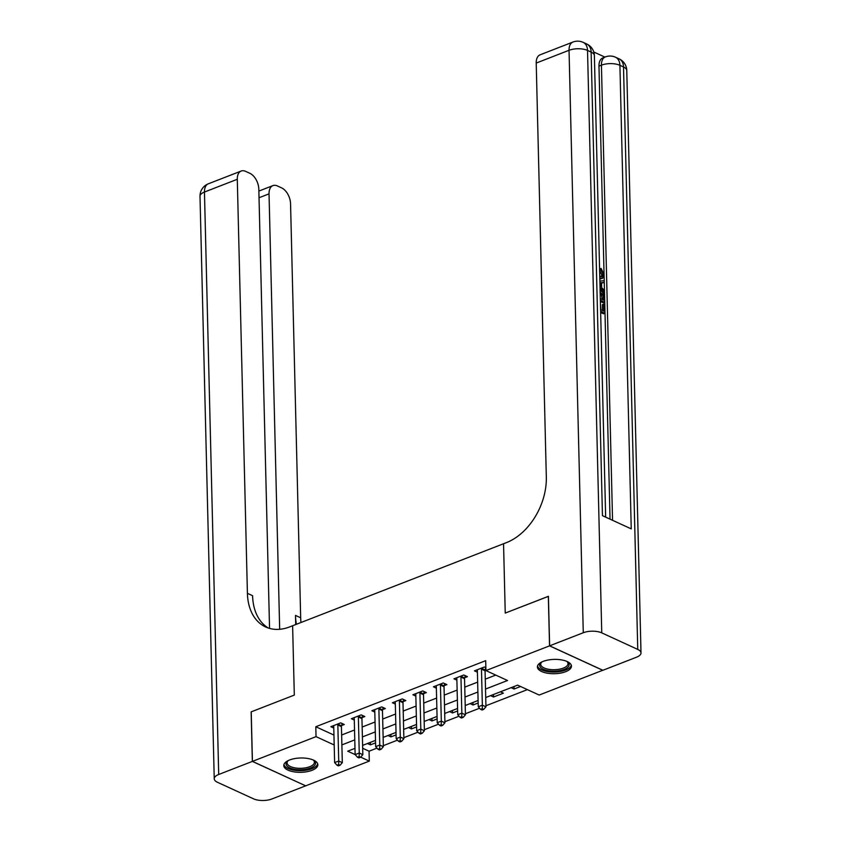 <?xml version="1.0" encoding="UTF-8"?>
<svg xmlns="http://www.w3.org/2000/svg" width="841" height="841" viewBox="0 0 841 841"><rect width="100%" height="100%" fill="white"/><g stroke="black" fill="none" stroke-linecap="round" stroke-linejoin="round"><path stroke-width="1.26" d="M289.588 759.991A17.03 7.159 -1.4 0 1 307.764 758.466A17.03 7.159 -1.4 0 1 317.835 764.732A17.03 7.159 -1.4 0 1 312.043 770.303A17.03 7.159 -1.4 0 1 293.866 771.828A17.03 7.159 -1.4 0 1 283.785 765.562A17.03 7.159 -1.4 0 1 289.588 759.991M543.191 661.383A17.03 7.159 -1.4 0 1 561.368 659.87A17.03 7.159 -1.4 0 1 571.449 666.125A17.03 7.159 -1.4 0 1 565.657 671.696A17.03 7.159 -1.4 0 1 547.47 673.221A17.03 7.159 -1.4 0 1 537.399 666.955A17.03 7.159 -1.4 0 1 543.191 661.383M602.808 670.245L539.197 695.044L517.604 685.131L485.73 697.525M362.681 748.269L369.062 751.202L376.989 748.112M383.338 745.652L397.509 740.133M403.848 737.673L418.03 732.164M424.369 729.694L438.55 724.185M444.889 721.715L459.06 716.206M465.409 713.736L479.58 708.227M485.93 705.757L527.402 689.631M369.062 751.202L369.304 761.105L305.693 785.83L252.426 761.368L316.037 736.642L334.192 744.979M511.097 687.665L514.061 689.021L520.568 686.487M500.427 691.807L503.391 693.173L493.541 697L490.576 695.644M470.056 703.612L473.02 704.979L478.161 702.981M449.536 711.591L452.5 712.958L457.641 710.96M429.026 719.57L431.99 720.937L437.12 718.939M408.505 727.549L411.47 728.916L416.6 726.918M387.985 735.528L390.949 736.884L396.079 734.897M367.464 743.507L370.429 744.863L375.559 742.866M485.52 689.063L507.522 680.506L485.93 670.582L485.688 660.679L315.796 726.74L333.951 735.076M341.646 735.002L354.534 729.988M362.166 727.023L375.054 722.009M382.687 719.044L395.575 714.03M403.207 711.066L416.095 706.051M423.717 703.087L436.616 698.072M444.237 695.108L457.126 690.093M464.758 687.129L477.646 682.125M485.278 679.15L495.738 675.092M485.867 667.722L484.321 667.008L474.471 670.845L477.404 672.19M485.246 669.699L485.909 669.447M464.737 677.678L467.407 676.648L463.801 674.987L453.951 678.824L456.884 680.169M444.216 685.657L446.886 684.616L443.281 682.966L433.43 686.792L436.363 688.148M423.696 693.636L426.366 692.595L422.76 690.945L412.92 694.771L415.853 696.117M403.175 701.615L405.846 700.574L402.25 698.924L392.4 702.75L395.333 704.096M382.655 709.594L385.325 708.553L381.73 706.903L371.88 710.729L374.813 712.075M362.135 717.573L364.805 716.532L361.21 714.882L351.359 718.708L354.292 720.054M341.614 725.552L344.284 724.511L340.689 722.861L330.839 726.687L333.772 728.033M252.426 761.368L251.217 711.843L294.308 695.097L292.615 625.757L506.503 542.592A54.591 37.582 -65.3 0 0 546.324 477.11L536.211 63.064A13.099 7.748 -111.2 0 1 540.101 54.812L572.931 42.05A13.099 7.748 68.8 0 0 569.042 50.292L536.211 63.064M549.625 645.825L602.892 670.288L636.542 657.199A13.099 5.509 178.6 0 0 641 652.91A13.099 5.509 178.6 0 0 637.751 649.41L601.757 632.874A13.099 5.509 178.6 0 0 583.276 632.737L549.625 645.825L548.416 596.301L505.241 613.078L548.416 596.364M548.332 596.332L549.541 645.856L602.808 670.319M315.796 726.74L316.037 736.642M485.93 670.582L549.541 645.856M505.241 613.078L503.549 543.738L505.241 613.078M341.888 744.905L354.776 739.891M362.408 736.926L375.296 731.912M382.928 728.947L395.817 723.933M403.449 720.968L416.337 715.954M423.959 712.989L436.857 707.985M444.479 705.01L457.367 700.006M464.999 697.042L477.888 692.027M354.986 748.353L347.711 751.192L355.133 754.598M360.684 757.142L369.304 761.105M478.098 700.49L465.21 705.504M457.578 708.469L444.689 713.483M437.057 716.448L424.169 721.462M416.537 724.427L403.648 729.431M396.027 732.406L383.128 737.41M375.507 740.385L362.618 745.389M513.998 686.529L514.061 689.021M370.366 742.372L370.429 744.863M390.886 734.403L390.949 736.884M411.407 726.424L411.47 728.916M431.927 718.445L431.99 720.937M452.447 710.466L452.5 712.958M472.957 702.487L473.02 704.979M493.478 694.508L493.541 697M481.651 668.048L481.578 668.332A2.187 1.503 -65.3 0 0 481.473 669.121L482.356 705.178L478.256 706.766L477.373 670.719A2.187 1.503 -65.3 0 0 477.236 670.025L477.141 669.804M485.804 667.691L485.173 669.983A2.187 1.503 -65.3 0 0 485.068 670.771L485.951 706.829L482.356 705.178L482.261 708.721L480.621 709.362L482.061 710.025L483.701 709.383L482.261 708.721M483.701 709.383L485.951 706.829M478.256 706.766L480.621 709.362M461.131 676.027L461.057 676.311A2.187 1.503 -65.3 0 0 460.952 677.1L461.835 713.157L457.735 714.745L456.852 678.698A2.187 1.503 -65.3 0 0 456.716 678.004L456.621 677.783M465.283 675.67L464.653 677.962A2.187 1.503 -65.3 0 0 464.558 678.75L465.43 714.808L461.835 713.157L461.751 716.7L460.101 717.341L461.541 718.004L463.191 717.362L461.751 716.7M463.191 717.362L465.43 714.808M457.735 714.745L460.101 717.341M440.61 684.006L440.537 684.29A2.187 1.503 -65.3 0 0 440.432 685.079L441.315 721.126L437.215 722.724L436.332 686.666A2.187 1.503 -65.3 0 0 436.195 685.972L436.101 685.762M444.763 683.649L444.132 685.941A2.187 1.503 -65.3 0 0 444.037 686.729L444.921 722.787L441.315 721.126L441.231 724.679L439.591 725.32L441.031 725.983L442.671 725.341L441.231 724.679M442.671 725.341L444.921 722.787M437.215 722.724L439.591 725.32M420.09 691.985L420.016 692.269A2.187 1.503 -65.3 0 0 419.922 693.058L420.794 729.105L416.694 730.703L415.811 694.645A2.187 1.503 -65.3 0 0 415.675 693.951L415.591 693.741M424.242 691.628L423.612 693.92A2.187 1.503 -65.3 0 0 423.517 694.708L424.4 730.766L420.794 729.105L420.71 732.658L419.07 733.299L420.511 733.962L422.15 733.32L420.71 732.658M422.15 733.32L424.4 730.766M416.694 730.703L419.07 733.299M399.58 699.964L399.496 700.248A2.187 1.503 -65.3 0 0 399.401 701.026L400.284 737.084L396.174 738.682L395.291 702.624A2.187 1.503 -65.3 0 0 395.154 701.93L395.07 701.709M403.722 699.607L403.102 701.899A2.187 1.503 -65.3 0 0 402.997 702.687L403.88 738.734L400.284 737.084L400.19 740.637L398.55 741.278L399.99 741.941L401.63 741.299L400.19 740.637M401.63 741.299L403.88 738.734M396.174 738.682L398.55 741.278M566.823 661.383A14.739 6.192 -1.4 0 1 567.381 661.772A14.739 6.192 -1.4 0 1 557.257 670.981A14.739 6.192 -1.4 0 1 542.634 668.931A14.739 6.192 -1.4 0 1 541.257 662.414A14.739 6.192 -1.4 0 1 541.783 662.004A13.645 5.74 178.6 0 0 540.71 664.295A13.645 5.74 178.6 0 0 557.026 669.541A13.645 5.74 178.6 0 0 568.001 663.633A13.645 5.74 178.6 0 0 566.834 661.394M537.536 665.956A16.925 7.117 178.6 0 0 557.688 671.864A16.925 7.117 178.6 0 0 571.26 665.136M288.158 760.611A13.645 5.74 178.6 0 0 287.822 760.989A13.645 5.74 178.6 0 0 287.107 762.903A13.645 5.74 178.6 0 0 298.597 768.285A13.645 5.74 178.6 0 0 313.672 764.154A13.645 5.74 178.6 0 0 314.397 762.24A13.645 5.74 178.6 0 0 313.23 760.001A14.739 6.192 -1.4 0 1 313.767 760.38A14.739 6.192 -1.4 0 1 314.723 765.268A14.739 6.192 -1.4 0 1 296.032 769.526A14.739 6.192 -1.4 0 1 286.813 761.851A14.739 6.192 -1.4 0 1 287.643 761.01A14.739 6.192 -1.4 0 1 288.169 760.6M283.922 764.564A16.925 7.117 178.6 0 0 298.797 770.671A16.925 7.117 178.6 0 0 316.794 765.531A16.925 7.117 178.6 0 0 317.646 763.733M601.252 276.815L601.767 274.807L599.528 270.487M599.612 269.919L599.77 268.941L601.084 268.426L604.069 274.597L602.534 278.35L599.812 278.087M602.534 278.35L599.833 278.981M599.885 281.094L604.111 280.715L604.153 282.492L601.536 282.629L601.662 287.696L604.343 290.271L604.395 292.048L603.081 292.563L600.096 289.598M604.153 282.492L601.546 283.07M600.432 303.391L600.884 309.772L603.87 311.149L603.701 304.137L604.7 304.589L604.91 313.283L603.596 313.788L600.653 312.442M602.534 310.529L602.387 304.642L603.701 304.137M610.04 519.149L604.08 275.144M604.048 274.145L598.971 66.124A13.099 7.748 -111.2 0 1 602.86 57.882L605.32 56.925A13.099 7.748 68.8 0 0 601.431 65.167L598.971 66.124M604.889 57.093L593.778 51.995M600.043 290.555C602.797 291.806 604.301 294.308 604.542 298.05L604.637 302.308L603.333 302.823L600.379 301.467M583.276 632.737L569.042 50.292A13.099 5.509 -1.4 0 1 587.523 50.428L591.128 52.089L602.45 515.659L631.244 528.884L619.912 65.304L623.517 66.965A13.099 5.509 -1.4 0 1 626.766 70.465L641 652.91M604.91 313.283L600.621 311.317M604.637 302.308L600.358 300.342M600.316 298.66L603.607 300.174L603.544 297.725L602.86 294.634L600.064 292.216M602.261 299.554L601.557 295.149L600.19 293.604M603.544 297.725L602.23 298.229M602.86 294.634L601.557 295.149M604.395 292.048L600.053 287.738M600.011 286.119L600.653 286.728L600.548 282.681L599.927 282.702M600.548 282.681L599.927 282.912M599.77 276.416L602.019 276.71L603.081 274.303L601.767 274.807M603.081 274.303L600.842 269.972L599.622 270.445M600.842 269.972L601.084 268.426M252.353 761.41L251.133 711.875L294.308 695.097L292.615 625.757L289.661 626.902A54.591 37.582 114.7 0 1 265.661 626.987A54.591 37.582 114.7 0 1 247.412 593.326L237.288 179.28L204.458 192.042L218.702 774.487L252.353 761.41L305.609 785.799M279.675 629.289L269.036 193.861A13.099 7.748 68.8 0 1 272.926 185.609A13.099 7.748 68.8 0 1 277.383 185.935L281.63 187.89A13.099 7.748 68.8 0 1 290.555 203.743L300.679 617.788A54.591 37.582 114.7 0 0 300.983 622.498M296.421 624.274A54.591 37.582 114.7 0 1 295.496 615.412L295.717 624.548M218.702 774.487A13.099 5.509 178.6 0 0 214.234 778.777A13.099 5.509 178.6 0 0 217.483 782.288L253.477 798.813A13.099 5.509 178.6 0 0 271.958 798.95L305.609 785.862M269.551 628.406L258.818 189.162A13.099 7.748 68.8 0 0 249.882 173.309L245.635 171.364A13.099 7.748 68.8 0 0 241.178 171.038A13.099 7.748 68.8 0 0 237.288 179.28M268.321 628.038A54.591 37.582 114.7 0 1 252.594 595.712L247.412 593.326M379.06 707.943L378.976 708.227A2.187 1.503 -65.3 0 0 378.881 709.005L379.764 745.063L375.654 746.661L374.771 710.603A2.187 1.503 -65.3 0 0 374.634 709.909L374.55 709.688M383.202 707.575L382.581 709.878A2.187 1.503 -65.3 0 0 382.476 710.666L383.359 746.713L379.764 745.063L379.669 748.616L378.03 749.257L379.47 749.909L381.11 749.278L379.669 748.616M381.11 749.278L383.359 746.713M375.654 746.661L378.03 749.257M358.539 715.912L358.466 716.196A2.187 1.503 -65.3 0 0 358.361 716.984L359.244 753.042L355.133 754.64L354.261 718.582A2.187 1.503 -65.3 0 0 354.124 717.888L354.029 717.667M362.692 715.554L362.061 717.857A2.187 1.503 -65.3 0 0 361.956 718.635L362.839 754.692L359.244 753.042L359.149 756.595L357.509 757.226L358.949 757.888L360.589 757.257L359.149 756.595M360.589 757.257L362.839 754.692M355.133 754.64L357.509 757.226M338.019 723.891L337.945 724.175A2.187 1.503 -65.3 0 0 337.84 724.963L338.723 761.021L334.623 762.619L333.74 726.561A2.187 1.503 -65.3 0 0 333.604 725.867L333.509 725.646M342.171 723.533L341.541 725.836A2.187 1.503 -65.3 0 0 341.435 726.613L342.319 762.671L338.723 761.021L338.639 764.574L336.989 765.205L338.429 765.867L340.069 765.226L338.639 764.574M340.069 765.226L342.319 762.671M334.623 762.619L336.989 765.205M481.578 668.332L485.173 669.983M481.473 669.121L485.068 670.771M461.057 676.311L464.653 677.962M460.952 677.1L464.558 678.75M440.537 684.29L444.132 685.941M440.432 685.079L444.037 686.729M420.016 692.269L423.612 693.92M419.922 693.058L423.517 694.708M399.496 700.248L403.102 701.899M399.401 701.026L402.997 702.687M637.751 649.41L623.517 66.965A13.099 9.02 -65.3 0 0 619.134 58.881L615.538 57.23A13.099 9.02 114.7 0 1 619.912 65.304A13.099 5.509 -1.4 0 0 601.431 65.167L612.553 520.306M605.657 517.131L594.377 55.59A13.099 5.509 -1.4 0 0 591.128 52.089A13.099 9.02 -65.3 0 0 586.745 44.005L583.149 42.355A13.099 9.02 114.7 0 1 587.523 50.428L601.757 632.874M295.496 615.412L300.679 617.788M269.036 193.861L259.028 197.751M204.458 192.042A13.099 7.748 -111.2 0 1 208.347 183.801A13.099 13.099 0 0 0 200 196.331A13.099 5.509 -1.4 0 1 204.458 192.042M378.976 708.227L382.581 709.878M378.881 709.005L382.476 710.666M358.466 716.196L362.061 717.857M358.361 716.984L361.956 718.635M337.945 724.175L341.541 725.836M337.84 724.963L341.435 726.613M594.377 55.59A13.099 13.099 0 0 0 586.745 44.005M583.149 42.355A13.099 13.099 0 0 0 572.931 42.05M626.766 70.465A13.099 13.099 0 0 0 619.134 58.881M615.538 57.23A13.099 13.099 0 0 0 605.32 56.925M272.926 185.609L258.86 191.075M241.178 171.038L208.347 183.801M200 196.331L214.234 778.777"/></g></svg>
